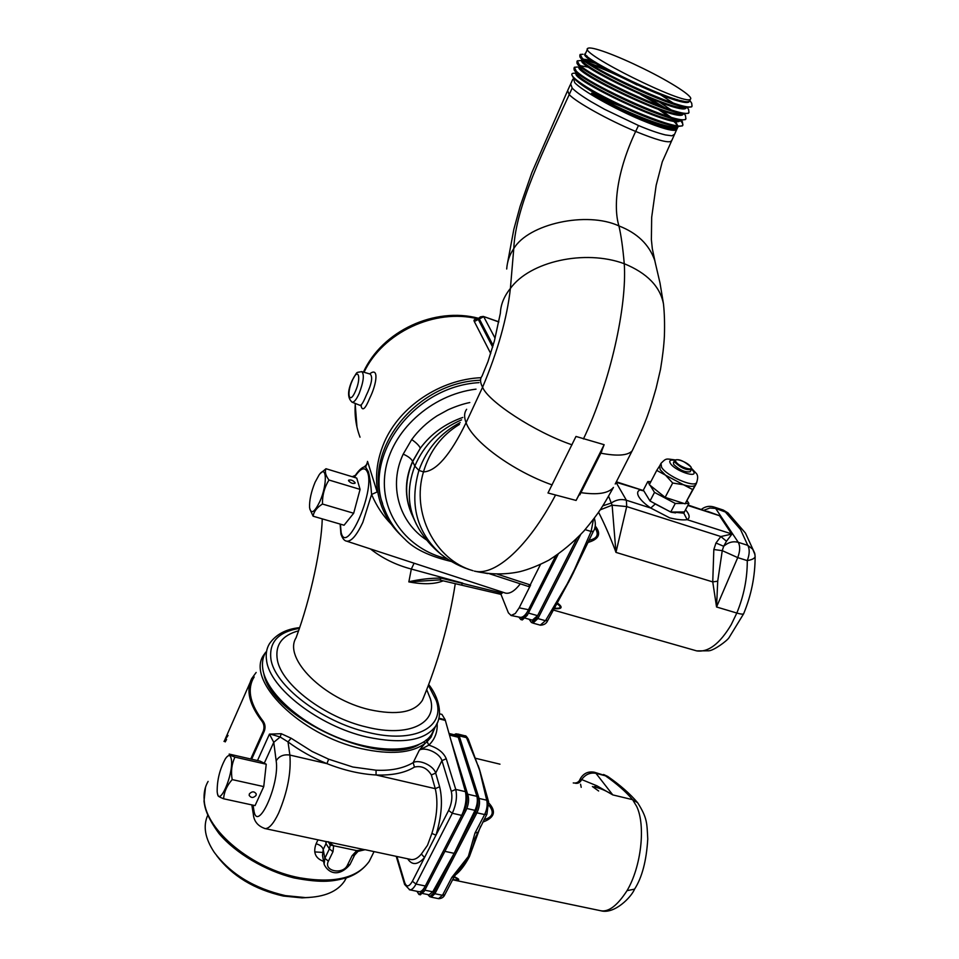<?xml version="1.0" encoding="UTF-8"?>
<svg xmlns="http://www.w3.org/2000/svg" width="959" height="959" viewBox="0 0 959 959"><rect width="100%" height="100%" fill="white"/><g stroke="black" fill="none" stroke-linecap="round" stroke-linejoin="round"><path stroke-width="1.44" d="M216.782 855.776C232.162 875.999 254.315 889.425 283.277 896.042L302.013 897.876L309.361 897.456M207.707 815.342C202.864 826.131 205.046 838.466 214.253 852.335C230.592 874.057 254.315 888.49 285.434 895.622L305.406 897.588C324.562 897.073 337.664 891.474 344.725 880.794L346.283 877.917M323.926 863.256L322.5 855.416L323.219 849.47L324.837 858.305L329.393 848.871L330.232 845.095L328.23 841.678L333.672 845.742L356.76 850.621L363.833 849.698M410.56 859.396L411.423 859.576C414.779 859.815 418.1 857.969 421.373 854.013L427.486 845.299L431.886 833.407C437.124 816.421 438.251 801.508 435.266 788.67L431.358 774.956L435.686 773.086L441.931 760.643C439.725 752.971 425.125 746.546 419.359 750.118L424.753 743.681C411.243 753.247 390.205 754.925 361.639 748.703C300.179 735.445 244.797 679.871 264.025 654.589L265.775 652.108C262.814 656.975 261.843 662.633 262.814 669.082C266.17 692.386 300.011 723.218 340.793 738.73C381.55 754.397 420.581 751.724 431.562 734.438L434.019 729.487M281.263 733.707L280.184 737.015L273.759 742.314L269.455 734.114L281.263 733.707L291.128 738.226L312.131 751.472L328.661 759.192L352.864 767.02L376.06 770.209C390.912 770.928 403.271 768.411 413.161 762.645C418.903 759.06 433.492 765.426 435.686 773.086L439.63 786.776C442.902 800.142 441.679 816.289 435.949 835.217L424.537 857.538C417.656 865.102 412.034 865.521 407.683 858.784M323.579 861.338C315.391 858.401 312.898 852.551 316.098 843.776L318.004 839.796M376.06 770.209L376.06 774.98C392.171 775.555 404.962 772.918 414.444 767.068L413.161 762.645L419.359 750.118L428.829 745.167L427.115 741.655L424.753 743.681L424.13 741.739M328.661 759.192L326.923 763.628C343.969 770.341 360.344 774.129 376.06 774.98L435.266 788.67L439.63 786.776M291.128 738.226L288.012 741.906C299.783 750.621 312.754 757.862 326.923 763.628L289.882 755.069C291.236 772.582 287.484 791.93 278.625 813.1C273.615 823.553 269.119 828.72 265.116 828.588L264.48 828.456M270.15 734.019L280.184 737.015L288.012 741.906L289.882 755.069C283.648 754.17 279.081 756.088 276.168 760.823L273.759 742.314L264.264 763.232M257.503 760.547L269.455 734.114L270.174 734.258M316.098 843.776C319.982 844.843 322.344 846.749 323.219 849.47L326 843.68L325.748 841.427M418.927 744.58C381.202 767.955 270.63 717.596 263.821 673.554M434.895 727.725L431.035 737.171L427.115 741.655L426.24 739.869M350.107 864.287L349.999 864.515C338.767 877.761 328.194 873.086 324.118 864.323L324.837 858.305L328.398 861.17L332.977 851.724L329.393 848.871L326 843.68L326.276 841.546L364.612 849.686M438.982 718.207L445.204 719.765L441.955 714.407L439.582 713.808M431.886 833.407L435.949 835.217L448.608 810.475L452.312 813.256C456.184 804.661 457.335 796.713 455.753 789.413L465.427 791.654L445.348 720.413L438.85 718.794M421.373 854.013L424.537 857.538L412.406 881.261L416.002 884.066L452.312 813.256L461.723 815.39L425.317 885.984C423.207 889.952 421.133 891.882 419.119 891.738L418.783 891.678M354.71 854.913L352.073 855.728L347.458 865.114C343.034 875.219 323.087 871.156 328.398 861.17M409.397 889.76L409.733 889.82C411.807 889.964 413.892 888.046 416.002 884.066L425.317 885.984M445.204 719.765L445.348 720.413M465.427 791.654C466.853 798.907 465.618 806.819 461.723 815.39M352.073 855.728L356.76 850.621L358.151 851.292M330.232 845.095L333.672 845.742L332.977 851.724M254.171 676.958L252.864 679.2C247.206 690.888 250.647 704.925 263.198 721.312C265.175 724.213 265.559 727.437 264.348 730.998L251.642 759.216M228.05 735.457L223.998 741.403M250.743 759.001L263.281 731.142C264.492 727.593 264.121 724.357 262.131 721.444C249.376 704.793 245.876 690.528 251.642 678.66L256.149 672.463M225.209 741.918L226.564 739.533M673.494 121.074L676.982 124.55M678.205 126.6L677.018 128.806C672.163 129.861 660.319 126.66 641.499 119.204L600.19 99.868L592.194 94.557L591.583 93.179L611.075 102.349C589.15 90.661 576.431 82.174 572.919 76.888L572.223 75.665M665.162 107.888L648.452 97.854M577.534 67.022L574.369 67.262L576.215 71.038C589.425 85.075 682.065 126.876 685.865 118.772L685.517 115.655L684.282 113.821M685.949 118.688L685.481 119.551L680.638 120.163C662.249 119.419 586.956 83.661 575.856 71.841L574.165 69.983L573.997 68.053M640.72 94.569L661.59 106.617M679.152 101.007L677.09 99.544M583.048 54.255L580.183 54.411L582.113 58.031C595.563 71.685 688.418 113.749 692.014 106.065L691.727 103.272L689.881 100.491M692.074 106.017L691.631 106.869L687.171 107.384C669.43 106.617 593.118 70.403 581.741 58.847L579.919 56.905L579.847 55.131M585.517 55.598L586.98 55.982M674.453 98.765L676.826 100.395M605.848 69.3L588.251 62.635M582.389 60.465L577.27 60.849L579.164 64.541C592.494 78.386 685.241 120.319 688.934 112.431L688.61 109.47L687.219 107.384M689.006 112.359L688.55 113.222L683.911 113.785C665.858 113.03 590.049 77.056 578.792 65.356L577.042 63.45L576.934 61.592M591.08 64.481C603.81 68.964 619.154 75.797 637.112 84.991M382.593 503.595C362.382 451.198 414.923 382.629 480.135 380.243M447.23 558.821C406.916 549.591 379.177 512.657 385.146 472.104C390.793 431.562 430.723 394.664 476.012 389.15M426.767 540.121C398.896 522.283 388.347 485.242 403.212 454.122L411.711 439.546C418.496 430.291 426.935 422.404 437.016 415.87L448.069 409.793C455.921 406.304 463.173 403.883 469.802 402.528M600.837 453.175L579.823 494.868L579.116 494.748L576.095 500.442L547.985 492.986L575.987 436.453L604.146 444.7L600.837 453.175C617.248 456.34 627.689 455.585 632.137 450.898L615.21 484.019M466.649 409.277C464.132 412.694 463.952 417.165 466.086 422.703L482.593 387.22C497.829 350.97 507.095 318.04 510.392 288.455L513.772 248.621C515.666 206.053 544.005 149.64 569.214 94.605L567.632 90.637L570.257 84.848M409.877 509.457C404.47 493.849 405.381 477.834 412.598 461.375L420.342 448.189C431.023 433.864 445.168 423.626 462.777 417.453M671.456 140.517L671.06 141.333C667.692 143.035 655.896 139.738 635.673 131.443C617.248 170.45 612.861 205.789 618.915 225.916C621.084 235.099 622.859 247.698 624.249 263.713C627.198 305.801 610.236 383.109 583.432 438.958M601.808 451.221L579.823 494.868M411.711 439.558C416.266 442.71 419.143 445.599 420.342 448.189L412.682 461.603L414.803 466.098C423.998 444.724 439.594 429.308 461.579 419.85M576.095 500.442L604.146 444.7M579.116 494.748L601.101 451.078M600.19 99.868L600.837 99.424L592.194 94.557M575.772 73.304C572.415 72.932 571.192 73.627 572.067 75.401C573.242 77.559 577.306 80.928 584.283 85.507C613.185 104.303 679.451 131.599 682.808 125.09L682.424 121.829L681.13 120.211M689.605 100.827L689.185 101.666C684.151 109.901 574.837 57.072 585.314 53.968L585.41 53.92M681.13 100.575L682.508 101.75M686.5 107.432L686.117 108.031C681.01 116.495 572.235 63.977 582.353 60.429M585.086 60.237L599.483 64.601M660.955 95.025L673.17 103.021M683.431 113.821L683.048 114.385C677.869 123.064 569.658 70.882 579.404 66.866M659.768 102.289L671.024 109.829M680.351 120.187L679.991 120.714C674.728 129.609 567.093 77.763 576.467 73.304M658.365 109.422L668.795 116.59M674.249 121.194L677.378 125.701M677.294 126.54L676.946 127.02C673.865 131.767 631.537 116.099 600.837 99.424L601.221 98.609C626.263 112.143 660.931 126.097 672.523 126.876L676.946 126.492M611.075 102.349L623.074 107.144C607.407 99.46 594.472 92.244 584.283 85.507M680.015 120.211C682.712 122.956 683.515 124.838 682.424 125.881L677.39 126.54C665.966 124.97 647.864 118.508 623.074 107.144M600.861 97.434L601.221 98.609L591.583 93.179M677.677 125.725L675.52 121.337M670.988 117.226L661.758 110.609M574.165 69.983L577.09 74.203C580.926 82.714 657.035 119.767 675.759 120.522L680.111 120.115M588.682 67.238L580.591 65.763M577.078 63.498L579.967 67.681C583.563 75.917 660.535 113.378 679.008 114.145L683.012 113.845M595.755 62.311C589.761 60.213 585.745 59.23 583.683 59.35M579.919 56.905L582.856 61.148C586.201 69.096 664.036 106.964 682.245 107.744L686.153 107.456M684.007 102.002L682.844 100.935M587.867 48.31C589.725 47.267 595.959 48.669 606.567 52.517C617.452 56.545 629.739 61.903 643.405 68.604C671.228 82.198 694.172 97.015 690.384 99.209L689.581 100.875C684.534 109.062 575.244 56.233 585.673 53.165L587.867 48.31C577.054 52.277 685.913 106.305 690.384 99.209M369.694 373.926C378.985 366.338 377.055 383.54 369.635 398.369C365.175 409.229 362.286 411.615 360.98 405.525M362.011 371.684L370.09 374.046C373.087 376.767 371.732 384.044 366.014 395.875C363.509 401.953 361.639 405.07 360.428 405.201L360.236 405.142M298.549 630.806C281.922 635.337 274.861 645.095 277.379 660.056C281.49 684.402 324.538 717.452 366.734 727.09C409.217 737.783 437.831 722.99 430.411 698.859L426.719 689.653M322.224 518.867L322.236 519.155C321.553 546.031 311.016 597.697 296.067 637.795C282.977 658.354 323.674 699.147 369.515 709.672C396.894 715.558 414.516 712.453 422.392 700.334L423.914 696.678M461.495 584.87L462.729 583.12L411.327 569.047L408.846 581.897C423.339 584.618 434.787 584.271 443.202 580.83M354.398 477.366C360.692 467.812 365.127 466.278 367.717 472.787C374.873 492.602 346.067 556.34 341.116 532.305L340.397 524.153M354.159 477.294C357.467 471.816 360.692 468.376 363.833 466.973L365.655 467.105L368.4 471.792C369.802 477.15 370.869 484.703 371.601 494.448C376.396 505.837 382.977 515.786 391.368 524.321M520.293 583.839C514.827 590.912 509.912 594.017 505.525 593.118L504.554 592.794M481.094 377.678C440.193 379.464 399.783 406.496 384.415 441.967C374.921 464.144 373.998 485.614 381.67 506.4C385.926 517.392 392.327 527.006 400.874 535.242M490.732 353.547L474.321 321.541C473.41 319.862 474.489 319.083 477.582 319.203L478.241 319.515M367.537 461.411L377.043 491.619M414.108 563.221L411.327 569.047C395.935 564.995 382.305 558.294 370.438 548.932M479.824 317.309L477.642 319.155L478.289 319.431L474.321 321.541M493.166 345.492L479.188 318.664L480.327 316.878L483.3 316.41L498.824 321.972M439.845 579.871L408.846 581.897M408.834 581.777C419.622 579.284 430.363 578.061 441.056 578.109L502.12 593.153L500.886 594.16M528.253 586.44L530.207 584.93L540.456 564.527M500.97 594.364L508.414 612.885L511.159 615.522L515.283 613.52L519.167 607.826L530.615 585.05L528.9 586.632L489.474 573.758M502.66 592.183L502.12 593.153M377.151 491.955L371.601 494.448L362.826 522.355C356.736 535.302 351.378 541.571 346.762 541.188L346.151 540.996M492.698 347.17L478.289 319.431L483.72 316.71L495.06 338.155M501.137 594.412L440.061 580.111L441.056 578.109M515.283 613.52L511.015 615.498M555.657 555.98L528.505 609.708C525.904 614.791 523.242 617.344 520.521 617.38L520.018 617.272M497.313 574.153L530.615 585.05M314.72 851.916L322.332 852.395M355.118 482.713C353.104 480.375 350.922 479.536 348.596 480.195L348.537 480.723C350.55 483.048 352.732 483.887 355.058 483.24L355.118 482.713M315.067 482.281L319.035 475.029C326.851 463.461 327.666 484.355 319.838 501.521C314.42 512.55 311.004 514.563 309.577 507.563C309.289 500.382 311.124 491.955 315.067 482.281M320.51 473.278L325.988 468.735C324.622 471.732 325.616 475.496 328.961 480.015C324.454 487.292 322.284 495.3 322.464 504.038L353.679 513.245L344.065 525.22L313.113 516.206C313.833 511.519 316.949 507.455 322.464 504.038M309.781 508.965L313.113 516.206M328.961 480.015L360.081 489.39L353.679 513.245M360.081 489.39L356.748 478.085L325.988 468.735M256.053 795.395L256.233 793.908C254.267 791.175 251.965 791.175 249.352 793.92L249.172 795.383C251.138 798.128 253.428 798.128 256.053 795.395M231.419 759.696C233.636 774.476 218.952 808.113 217.249 792.338L217.178 791.726C217.046 780.063 219.803 769.034 225.449 758.653C228.602 754.242 230.592 754.589 231.419 759.696M234.943 757.107C230.651 755.548 228.733 754.541 229.177 754.086L260.093 761.134L266.23 764.215L234.943 757.107C231.67 763.987 230.747 771.48 232.198 779.595C226.947 785.481 224.082 791.882 223.603 798.775C219.587 797.169 217.693 796.018 217.921 795.335L217.669 794.184M223.603 798.775L255.058 805.608L263.749 786.596L232.198 779.595M266.23 764.215L263.749 786.596M678.732 501.773L667.38 498.093M663.28 495.875L654.793 489.09M695.551 484.595L695.239 485.182C693.645 486.86 689.737 486.716 683.527 484.774L665.486 475.149L660.212 469.754L659.624 465.954L656.735 470.413L665.486 475.149L672.679 483.012L683.527 484.774L692.686 489.581L696.402 483.516L685.11 503.835L692.686 489.581M690.348 471.468L690.204 471.744C685.217 472.559 679.727 470.138 673.733 464.492L673.446 462.67L674.453 460.752M685.11 503.835L665.138 497.361L672.679 483.012M665.138 497.361L649.303 484.691L656.735 470.413M649.483 484.343L647.781 481.586L650.897 481.646M683.959 503.463L675.28 503.463L654.506 492.399L650.118 485.338M687.052 500.634L688.898 503.463L685.337 503.463M647.781 481.586L643.357 490.109L650.01 500.994L654.506 492.399M675.28 503.463L670.737 512.046L684.366 511.962L688.898 503.463M670.737 512.046L650.01 500.994M518.807 617.033L520.773 619.526L522.295 619.958L527.246 615.366L558.138 554.278L528.409 613.065L537.603 615.666L532.341 620.161M529.14 619.262L531.454 622.523L536.441 617.956L576.827 538.55L537.603 615.666M532.701 622.87L537.951 618.387L580.531 534.726M532.137 622.715L532.952 623.11L537.903 618.579L580.651 534.595M593.477 519.275L591.104 531.466L571.025 577.486L545.479 620.713L540.229 625.148M573.638 572.319L568.483 582.377M556.807 603.619C562.034 607.215 561.195 608.725 554.302 608.15M594.808 527.546C599.363 534.427 597.397 538.67 588.898 540.301M583.168 552.372L561.243 595.683M694.819 650.346L696.69 650.885C708.305 652.54 719.801 643.801 731.214 624.669L736.824 613.041L716.553 606.987L712.753 581.909L615.966 552.384L615.079 549.891C609.792 535.973 604.278 523.41 598.548 512.202M595.167 525.928C601.233 533.36 599.291 538.73 589.365 542.027L587.831 542.506M557.227 602.887C563.305 607.359 562.25 609.289 554.026 608.653M755.129 556.268L755.129 556.58C754.733 558.402 752.12 559.744 747.277 560.607L737.735 557.611L716.553 606.987L717.716 581.202L722.259 550.634L737.735 557.611C740.12 551.161 740.3 546.067 738.274 542.326L747.78 545.347L740.516 529.5L724.86 511.423L722.822 509.9L714.023 507.035M747.852 545.383L752.767 549.243L755.021 554.805M743.704 613.604L743.621 613.808C751.305 595.215 755.141 576.143 755.129 556.58L754.745 553.343L745.443 533.06L728.109 513.029L715.63 508.426L713.616 506.903C709.181 505.681 705.117 506.496 701.425 509.349M712.753 581.909L713.832 549.531L722.259 550.634L723.673 546.27C728.217 542.303 733.084 540.984 738.274 542.326L715.63 508.426L709.864 508.018L704.074 510.2M717.716 581.202L712.753 581.897M713.832 549.531L715.965 542.998L723.673 546.27L726.478 541.236L720.856 536.537L732.041 534.007L726.478 541.236M600.118 509.876L612.13 505.177L615.966 552.384L626.695 506.58L626.395 500.25L650.753 508.042L655.249 503.99L667.524 510.332M602.72 505.896L611.243 503.031C616.169 499.699 621.228 498.776 626.395 500.25L616.062 482.365M715.965 542.998L720.856 536.537L626.695 506.58L612.13 505.177L608.593 496.199M672.283 512.034L683.815 513.161L687.147 519.682C682.88 520.234 677.078 519.634 669.73 517.884L650.753 508.042C644.963 504.062 641.008 500.334 638.874 496.858C636.932 493.453 637.291 491.164 639.941 489.977L643.849 490.924M685.337 510.128L683.815 513.161M648.428 498.416L644.904 492.662M655.249 503.99L654.038 503.151M675.544 512.885L671.336 512.274L667.296 510.236M732.041 534.007L719.921 515.846L707.55 511.327M616.11 482.269L643.681 490.648L616.349 481.802M685.529 509.768C689.701 514.599 690.24 517.908 687.147 519.682L731.621 533.899L719.514 515.726L688.059 505.021M520.773 619.526L525.724 614.947L527.186 612.058M427.87 894.579L429.692 896.677L433.444 893.237L475.328 812.537C477.738 807.262 478.445 802.443 477.474 798.068L457.731 735.673L456.112 733.791L454.051 734.714M430.999 896.941L434.954 893.548L476.863 812.884C479.272 807.61 479.979 802.791 478.997 798.415L459.181 736.021L456.316 733.839M592.41 786.536L598.644 790.995M430.411 896.821L431.178 897.156L434.918 893.74L476.947 812.824C479.344 807.586 480.051 802.791 479.08 798.439L459.193 735.853L456.999 734.007M457.791 734.031L464.863 735.781L466.494 737.651L479.284 768.806L486.716 800.202C487.711 804.553 487.016 809.336 484.619 814.563L476.947 812.824M477.366 832.4L474.969 833.059L468.34 856.471L451.809 877.437L454.218 876.706C460.74 879.703 460.212 880.722 452.636 879.751M478.109 765.414L479.284 768.806M468.316 739.269L480.399 772.463M487.016 813.939L474.969 838.37C472.559 850.165 467.501 860.307 459.781 868.77L458.51 870.316M489.09 805.5C494.556 812.381 492.854 817.128 483.995 819.729M454.83 877.473L455.645 877.917C459.445 879.93 458.498 880.446 452.78 879.463M599.231 910.427L600.73 910.738C608.653 912.225 617.428 905.524 627.042 890.647C641.295 866.636 645.815 825.543 636.716 806.495L632.604 799.674L612.777 794.903C606.364 790.791 600.01 788.094 593.741 786.8M488.922 803.139C496.534 811.494 494.472 817.823 482.737 822.139M627.042 890.647L634.558 889.149C642.051 877.545 646.45 860.834 647.757 838.993C646.881 823.014 647.433 818.159 637.639 802.719C630.147 793.86 620.161 785.073 607.658 776.394L595.959 773.326L612.777 794.903L596.87 785.781L581.657 779.559C585.422 774.404 590.181 772.319 595.959 773.326L594.172 772.199C588.406 771.216 583.923 773.182 580.698 778.097L580.207 779.355L581.657 779.559C580.267 782.472 578.181 783.707 575.388 783.263M596.87 785.781L593.993 786.859M573.242 782.94C576.395 783.431 578.721 782.244 580.207 779.355L579.644 780.051M581.202 787.315L580.567 784.222M416.913 891.295L418.987 894.495L422.715 891.043L464.468 810.067C466.865 804.781 467.596 799.938 466.649 795.562L465.223 790.959M449.028 733.479L456.604 735.337L458.222 737.231L476.923 796.342L467.644 794.196L450.682 739.353L468.184 795.922C469.131 800.297 468.412 805.128 466.002 810.415L424.238 891.355L420.306 894.771M476.923 796.342C477.882 800.489 477.234 805.164 474.993 810.355L454.146 853.342L432.761 891.798L429.009 894.807M454.146 853.342L444.88 851.34M208.103 781.417C204.89 786.919 203.596 793.177 204.207 800.19C205.61 830.254 252.433 869.07 299.795 877.809C334.116 883.599 357.251 878.12 369.215 861.398L371.972 855.824M448.608 810.475C451.701 803.594 452.6 797.217 451.305 791.355L441.931 760.643L446.259 758.749C443.597 752.503 437.784 747.984 428.829 745.167C434.859 739.317 437.628 732.113 437.148 723.566M414.444 767.068C421.516 765.474 427.163 768.111 431.358 774.956M253.044 805.164L253.787 809.78C256.808 834.726 279.98 784.594 276.168 760.823M327.139 841.786L265.116 828.588C257.935 826.167 254.003 821.407 253.32 814.323L253.787 809.78M396.906 856.507L404.758 882.76C406.58 887.339 409.133 886.847 412.406 881.261M446.259 758.749L455.753 789.413L451.305 791.355M365.139 849.698L358.055 851.352L354.602 855.128L349.999 864.515L347.458 865.114M404.758 882.76L404.614 884.462L409.733 889.82L419.119 891.738M263.198 721.312L262.131 721.444M264.348 730.998L263.281 731.142M676.994 128.842L676.598 129.873C673.182 131.647 661.35 128.35 641.091 119.971C613.892 108.595 581.586 90.338 574.681 82.594L573.134 77.247M674.429 134.368L671.923 135.806L665.426 134.931C658.042 133.121 649.051 129.98 638.478 125.509L635.673 131.443C608.497 120.175 576.167 102.193 569.214 94.605L572.187 88.084L570.677 83.948L572.739 79.393M451.509 561.518C429.656 556.388 414.108 548.944 404.89 539.198C395.803 530.747 389.018 520.785 384.523 509.289L384.523 509.289C361.711 457.299 412.849 386.381 479.032 382.629M572.02 444.82C534.643 432.101 487.807 401.198 482.593 387.22C480.075 382.521 479.884 378.829 482.005 376.168L487.999 361.543L494.388 340.936L500.37 313.197C500.73 304.518 504.074 296.271 510.392 288.455C529.752 261.483 584.822 249.088 624.249 263.713C647.061 273.099 660.14 286.513 663.484 303.955L663.94 308.834M633.503 448.189L632.137 450.898C647.097 420.234 650.094 408.882 656.076 388.371L660.499 369.383C662.621 356.568 663.916 345.492 664.395 336.141C664.779 323.962 664.479 313.233 663.484 303.967L660.008 283.025L654.709 260.321C649.099 244.449 637.172 232.989 618.915 225.916C586.764 210.92 528.277 223.903 513.772 248.621C509.565 254.77 507.215 261.567 506.7 269.011M580.974 492.65C597.709 495.096 608.533 493.346 613.448 487.424C602.432 506.903 600.634 510.751 583.911 531.022C573.338 542.338 561.662 552.048 548.884 560.152C538.287 565.63 528.601 569.466 519.814 571.672C505.237 574.777 490.253 574.633 474.885 571.216L487.951 573.602M459.457 424.393C441.739 435.158 429.752 450.994 423.47 471.9C436.117 471.396 450.322 454.998 466.086 422.703C472.679 441.596 513.089 471.169 552.156 484.93M403.212 454.122C408.258 456.388 411.387 458.81 412.598 461.375L412.682 461.603C405.106 479.464 404.65 496.678 411.315 513.245L416.458 524.501M555.321 495.455C528.373 546.426 495.551 576.023 474.885 571.216L474.369 571.108M460.188 422.583C440.385 432.988 426.623 448.944 418.903 470.425L423.47 471.9C411.015 512.885 435.158 559.984 473.027 570.713C461.183 567.308 450.538 561.854 441.092 554.35L444.508 556.927M655.608 264.252L652.324 248.741L651.377 239.594L651.676 217.321L656.16 185.315L662.285 161.795L677.018 128.806M418.927 528.889C407.647 509.649 406.268 488.718 414.803 466.098L418.903 470.425C409.265 504.47 416.674 532.449 441.092 554.35C432.041 547.026 424.657 538.55 418.951 528.924M572.187 88.084C575.436 91.513 581.777 96.068 591.223 101.762L604.506 109.266L638.478 125.509M689.989 100.036L689.185 101.666M299.64 627.63C285.998 629.044 275.94 634.414 269.467 643.717C266.542 648.524 265.583 654.134 266.59 660.559C269.623 687.975 318.879 726.203 366.961 737.015C401.773 744.352 424.669 740.744 435.65 726.215L437.999 721.528M299.376 628.373C278.578 631.813 269.071 641.895 270.858 658.617C273.926 685.038 321.445 721.827 367.8 732.328C414.504 744.052 445.671 727.33 436.261 700.549L428.409 685.277M352.253 476.719L355.405 475.328M352.217 380.363C358.21 370.294 355.441 373.099 361.699 371.601C364.504 374.226 363.653 381.55 359.134 393.55C356.448 399.447 354.147 402.348 352.205 402.229L351.953 402.133M352.181 380.783C358.079 366.65 361.699 377.235 355.513 391.068C349.508 405.261 346.115 394.305 352.181 380.783M477.966 318.879C434.883 308.043 382.773 332.461 364.024 372.272M355.309 403.355C354.398 415.175 355.981 426.455 360.033 437.196M367.621 461.639L365.655 467.105M528.505 609.708L519.167 607.826M696.893 482.089L696.582 482.665C693.765 487.891 666.373 475.844 661.542 467.213L660.979 463.365C666.517 457.875 665.738 458.75 675.196 459.924M691.571 469.083L693.225 470.989C699.111 479.044 674.932 471.037 670.365 463.365C668.831 460.608 670.281 459.589 674.728 460.308M691.499 469.287L691.355 469.55C686.38 470.354 680.89 467.932 674.884 462.298L674.597 460.476C678.085 458.414 683.563 460.584 691.031 467.009L691.355 469.55L690.204 471.744M690.72 466.769C694.496 471.948 678.912 466.757 675.939 461.83C672.319 456.712 687.711 461.878 690.72 466.769M537.951 618.387L536.441 617.956M537.903 618.579L545.479 620.713L547.781 620.389M593.381 531.298L591.104 531.466L585.134 529.632M747.804 545.395C749.83 549.135 749.65 554.218 747.277 560.607C747.349 578.433 743.86 595.911 736.824 613.041C740.72 614.168 742.985 614.419 743.621 613.808L729.008 637.699C726.91 641.008 713.868 650.502 708.845 650.801L696.69 650.885L553.283 610.02M588.778 540.564L589.365 542.027M615.079 549.891L615.87 549.651M719.921 515.846L687.819 505.477M527.246 615.366L525.724 614.947M459.181 736.021L457.731 735.673M478.997 798.415L477.474 798.068M476.863 812.884L475.328 812.537M434.954 893.548L433.444 893.237M434.918 893.74L442.495 895.286L438.527 898.655M479.08 798.439L486.716 800.202L488.622 801.868M465.067 735.829C465.583 735.421 466.649 736.5 468.256 739.089L466.494 737.651L459.193 735.853M479.32 768.83L488.563 801.676L486.92 814.131L484.619 814.563L474.969 833.059M451.809 877.437L442.495 895.286L444.796 894.747C443.741 897.204 441.715 898.523 438.743 898.691L431.178 897.156M444.904 894.531L454.122 876.91L458.51 870.328M480.627 826.178L469.407 856.639C464.803 865.342 460.032 871.527 455.081 875.195M637.639 802.719L632.604 799.674C626.083 791.858 616.901 783.827 605.093 775.567L594.484 772.271M452.612 879.787L600.73 910.738C614.395 914.61 631.382 897.109 634.558 889.149L634.906 888.549M422.715 891.043L424.238 891.355M468.184 795.922L466.649 795.562M466.002 810.415L464.468 810.067M424.837 890.18L432.761 891.798M458.222 737.231L449.483 735.085M474.993 810.355L466.865 808.497M204.051 801.424C204.758 807.718 206.808 816.756 218.976 833.491C235.686 853.354 265.595 870.88 293.886 877.905C323.686 883.551 333.684 881.201 347.266 877.581C356.364 874.38 363.677 868.986 369.215 861.386M302.013 897.876L305.406 897.588M346.103 877.976L344.725 880.794M410.632 859.42L365.079 849.686M374.034 851.664L369.215 861.398M204.015 801.113L205.502 787.243M253.164 813.328L251.821 804.901M396.235 856.363L404.554 884.27M224.85 739.857L249.975 682.832M692.014 106.065L691.631 106.869M688.934 112.431L688.55 113.222M685.865 118.772L685.481 119.551M567.248 91.489L531.861 172.608L520.054 206.569L513.844 229.309L507.695 262.191M682.424 121.829L681.346 120.223M687.171 107.384L682.245 107.744M683.911 113.785L679.008 114.145M680.638 120.163L675.759 120.522M677.39 126.528L672.523 126.876M682.808 125.09L682.424 125.881M352.157 380.495C347.398 391.02 347.41 398.261 352.205 402.229L361.351 405.873L361.111 404.986M423.746 697.073L422.392 700.334C438.035 662.681 448.992 623.782 455.285 583.623M340.145 524.082L340.913 533.959M340.996 534.295C342.519 538.622 344.437 540.912 346.762 541.188L505.525 593.118M363.437 372.104C382.09 331.083 434.775 306.484 478.637 318.316M355.142 403.295L356.964 426.995M483.408 316.446L498.848 321.828M364.42 466.745C367.189 464.3 368.22 462.514 367.489 461.387M511.375 615.558L520.521 617.38M431.562 734.438L435.65 726.215C444.628 712.405 435.997 693.369 428.685 684.57M695.239 485.182L696.582 482.665C698.224 477.99 697.972 474.741 695.826 472.907L691.619 468.471M659.672 465.894L660.667 463.964M532.617 620.233L525.412 618.219M532.964 622.942L531.454 622.523M532.952 623.11L540.492 625.22C544.125 625.004 546.522 623.434 547.709 620.533L571.061 577.486L593.309 531.43C595.515 528.301 595.911 524.105 594.508 518.831L594.22 518.292M727.989 512.909L723.23 510.032M431.202 896.989L429.692 896.677M475.484 758.269L499.975 764.179M607.658 776.394L603.595 774.5M580.399 778.648L579.823 779.715M420.51 894.807L418.987 894.495M429.224 894.855L422.799 893.536"/></g></svg>
